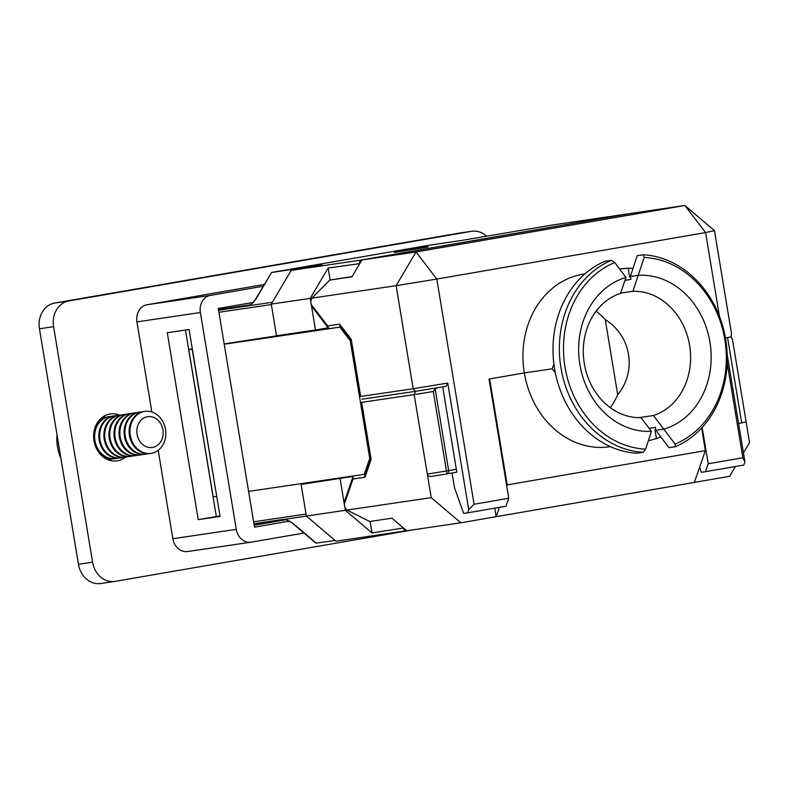 <?xml version="1.0" encoding="UTF-8"?>
<svg xmlns="http://www.w3.org/2000/svg" width="789" height="789" viewBox="0 0 789 789"><rect width="100%" height="100%" fill="white"/><g stroke="black" fill="none" stroke-linecap="round" stroke-linejoin="round"><path stroke-width="1.18" d="M103.379 416.592A23.69 19.952 -98.4 0 1 105.243 417.243M111.427 459.188A23.69 19.952 -98.4 0 1 109.829 460.342M125.53 457.127A23.69 19.952 -98.4 0 1 117.541 460.796A23.69 19.952 -98.4 0 1 117.127 460.855A23.69 19.952 -98.4 0 1 93.97 440.578A23.69 19.952 -98.4 0 1 109.799 414.057A23.69 19.952 -98.4 0 1 110.213 413.998A23.69 19.952 -98.4 0 1 119.346 415.142M335.217 540.534L315.876 543.128L292.847 523.59A2.988 1.164 -49.7 0 0 292.847 523.59C291.526 522.052 285.115 518.896 285.973 519.714L254.186 525.247M101.031 583.466A22.743 19.153 -98.4 0 1 100.637 583.525A22.743 19.153 -98.4 0 1 78.446 564.293L39.45 328.766A22.743 19.153 -98.4 0 1 54.619 303.065L457.324 233.416A22.743 19.153 -98.4 0 1 457.728 233.347L471.861 231.266A22.743 19.153 -98.4 0 1 486.586 236.197M413.466 529.784L115.174 581.375A22.743 19.153 -98.4 0 1 114.78 581.444A22.743 19.153 -98.4 0 1 92.579 562.212L53.593 326.685A22.743 19.153 -98.4 0 1 68.751 300.984L471.467 231.325A22.743 19.153 -98.4 0 1 471.861 231.266M158.195 450.302L172.84 538.719L236.266 529.36L200.367 312.523L136.941 321.882L151.853 411.986M136.941 321.882A15.159 12.772 -98.4 0 1 147.05 304.751L210.476 295.392L263.171 286.279M264.236 284.474L147.05 304.751M187.9 551.491A15.159 12.772 -98.4 0 1 187.634 551.531A15.159 12.772 -98.4 0 1 172.84 538.719M189.104 329.506L167.288 332.721L198.236 519.655L220.052 516.43L189.104 329.506M303.982 533.029L251.326 542.142A15.159 12.772 81.6 0 1 251.06 542.181L187.634 551.531M253.2 302.424L218.297 308.46L254.512 527.17L289.376 521.135M210.476 295.392A15.159 12.772 81.6 0 0 200.367 312.523M236.266 529.36A15.159 12.772 81.6 0 0 251.06 542.181M185.454 330.039L216.324 516.519L219.973 515.986M216.324 516.519L198.236 519.655M428.95 245.261L271.643 272.471L322.139 265.025L291.171 270.38L359.962 260.232L628.754 213.74L553.188 224.885L461.19 240.507L428.93 245.261L271.613 272.471L255.656 299.011C254.906 300.885 249.965 305.866 250.478 304.82L250.596 304.791M427.914 246.671L394.47 252.46L427.963 247.006M350.967 340.582L350.247 340.71L369.735 458.458L364.222 474.347L248.584 491.399M370.465 458.33L369.735 458.458M316.872 329.763L328.392 328.056M359.764 263.644L328.145 268.004L310.235 298.35L271.268 304.1L276.505 335.749L315.472 329.999L310.235 298.35M330.137 280.016L328.145 268.004M315.472 329.999L328.175 327.8M353.245 476.388L301.122 484.407L306.359 516.055L345.326 510.305L372.004 532.94L403.524 528.009M372.004 532.94L370.1 521.411M345.326 510.305L340.089 478.657M328.303 479.643L301.122 484.407M406.729 530.721L336.006 541.205L306.359 516.055M359.557 263.368L359.962 260.232M291.171 270.38L271.268 304.1M271.613 272.471L256.129 298.745L250.064 305.54L218.602 310.314M404.796 531.056L403.416 528.314M286.012 519.714L254.058 524.429L286.003 519.714A2.988 2.515 -98.4 0 1 284.385 519.241L285.44 519.211L293.37 523.699L316.478 543.296M224.175 343.925L291.378 333.55M340.828 326.991L339.852 327.159L350.247 340.71M339.852 327.159L224.214 344.211M192.378 349.29L188.758 349.438L192.299 348.827M216.748 496.478L192.181 349.32M216.551 496.508L213.119 496.626L188.758 349.438M365.208 474.179L364.222 474.347M292.847 523.59A2.988 1.164 -49.7 0 0 293.37 523.699M284.385 519.241L253.94 523.728M660.797 436.85A87.283 73.535 81.6 0 1 656.418 438.605L654.939 429.67A78.328 65.99 81.6 0 0 655.718 429.364M460.855 522.791L406.779 530.77L391.955 518.195L369.696 521.48L346.913 510.069L431.208 497.642L460.855 522.791L496.163 516.687L494.752 508.155M555.278 372.516L552.063 368.838L524.33 372.931A87.283 73.535 81.6 0 0 609.532 446.742L610.361 446.623M506.765 486.142L507.189 484.9L489.653 378.927L524.33 372.931L489.032 379.036L508.767 498.253L506.005 506.203L467.611 512.84L468.715 509.664L447.757 383.089L445.992 386.363L415.487 391.334L414.156 394.608L361.668 402.351L371.136 459.504L364.972 477.256L353.038 479.012L344.31 504.161L344.842 507.366L346.913 510.069M741.709 422.943L727.576 337.574L731.117 336.795L732.498 339.546L746.138 421.967L738.573 423.486M743.455 452.916L749.55 442.58L746.138 421.967M327.701 325.936L328.214 327.849L312.345 307.158L311.251 304.495L327.701 325.936L339.625 324.18L351.233 339.309L360.691 396.463L413.18 388.721L415.487 391.334L437.51 387.744L435.173 389.036L433.299 391.492L414.156 394.608L427.313 474.09L446.466 470.964A2.988 0.641 80.7 0 0 447.57 473.775L431.307 476.428C429.157 476.605 427.835 475.826 427.313 474.09L431.208 497.642M507.189 484.9L705.376 450.627L694.35 482.404L729.647 476.3L735.417 466.526M694.35 482.404L496.163 516.687L499.407 507.347M701.638 428.003L705.376 450.627M431.307 476.428L447.57 473.775A2.988 0.641 80.7 0 0 447.58 473.775A2.988 2.988 0 0 0 447.6 473.775A2.988 1.608 80.2 0 1 447.58 473.775M656.418 438.605L649.386 440.509M344.31 504.161L344.497 501.242L352.92 476.98L353.038 479.012M352.141 276.564L329.733 280.085L352.002 276.801L361.944 259.946L416.02 251.967L684.813 205.475L714.459 230.625L731.521 333.658L731.137 336.795L725.476 338.027M353.936 475.866L352.92 476.98M370.544 458.813L364.843 475.215L364.972 477.256M370.574 458.725L371.136 459.504M370.554 458.902L361.668 402.351M630.529 277.186A78.328 65.99 81.6 0 0 629.691 277.156L628.212 268.221A87.283 73.535 81.6 0 1 633.034 268.418M361.944 259.946L630.736 213.444L684.813 205.475L705.593 232.568L436.8 279.059L474.081 504.26L508.767 498.253M552.122 368.828L524.33 372.931A87.283 73.535 81.6 0 1 584.057 274.049L584.896 273.921M447.757 383.089L413.18 388.721L396.127 285.687L311.833 298.124L329.733 280.085M311.251 304.495L310.728 301.299L311.833 298.124M702.171 427.421L708.197 463.764L742.873 457.768L727.182 362.95M719.479 316.438L705.593 232.568L714.459 230.625M552.063 368.838L553.937 364.311M619.523 268.881L628.212 268.221M452.058 473.005L454.474 487.641L463.636 513.432L467.611 512.84M415.487 391.334L445.992 386.363M442.688 386.896L456.811 472.216L455.233 472.453M727.211 354.803L744.934 461.89L743.83 465.066L705.435 471.704L708.197 463.764M699.636 467.167L701.46 472.295L705.435 471.704M468.715 509.664L474.081 504.26M396.127 285.687L436.8 279.059L416.02 251.967L396.127 285.687M742.873 457.768L744.934 461.89M328.214 327.849L329.95 328.559L340.809 326.952L329.95 328.559M339.625 324.18L340.138 326.094L350.888 340.108M351.233 339.309L350.937 340.167M360.691 396.463L350.878 340.029M596.04 311.231A63.406 53.415 -98.4 0 1 605.262 319.624C631.21 335.581 637.127 371.333 617.688 394.687A63.406 53.415 -98.4 0 1 610.272 407.686M620.588 293.094L632.867 291.279L644.169 257.441L643.528 254.758A99.217 83.585 -98.4 0 1 725.683 339.29A99.217 83.585 -98.4 0 1 675.305 446.742L675.068 444.069L653.43 415.517A63.406 53.415 81.6 0 0 689.596 345.365A63.406 53.415 81.6 0 0 632.867 291.279M638.804 417.677L653.43 415.517M620.479 293.419A63.406 53.415 81.6 0 0 584.314 363.581A63.406 53.415 81.6 0 0 641.043 417.667L651.448 431.297L645.639 449.158L643.104 452.314A99.217 83.585 -98.4 0 1 560.94 367.782A99.217 83.585 -98.4 0 1 611.317 260.331L614.749 262.53L625.983 277.452L620.479 293.419M624.996 280.312L630.904 279.434L630.411 276.475L637.167 255.695L643.528 254.758M675.305 446.742L668.944 447.679L655.886 430.321L655.393 427.362L649.15 428.289M675.068 444.069A96.238 81.07 81.6 0 0 724.805 339.477A96.238 81.07 81.6 0 0 644.169 257.441M630.411 276.475L638.37 275.302A78.328 65.99 -98.4 0 1 709.932 342.051A78.328 65.99 -98.4 0 1 663.835 429.147L655.886 430.321M611.317 260.331L604.956 261.267A99.217 83.585 81.6 0 0 554.578 368.719A99.217 83.585 81.6 0 0 636.743 453.251L643.104 452.314M614.749 262.53A96.238 81.07 81.6 0 0 565.013 367.122A96.238 81.07 81.6 0 0 645.639 449.158M651.448 431.297A78.328 65.99 -98.4 0 1 579.876 364.548A78.328 65.99 -98.4 0 1 625.983 277.452M617.688 394.687L605.262 319.624M162.958 429.827A15.573 13.117 -98.4 0 1 152.573 447.432A15.573 13.117 -98.4 0 1 137.099 434.305A15.573 13.117 -98.4 0 1 147.484 416.7A15.573 13.117 -98.4 0 1 162.958 429.827M151.389 453.31A21.224 17.881 -98.4 0 1 151.015 453.369A21.224 17.881 -98.4 0 1 130.303 435.42A21.224 17.881 -98.4 0 1 144.456 411.434A21.224 17.881 -98.4 0 1 144.831 411.375A21.224 17.881 -98.4 0 1 165.542 429.324A21.224 17.881 -98.4 0 1 151.389 453.31M150.551 453.438A21.224 17.881 -98.4 0 1 150.186 453.497A21.224 17.881 -98.4 0 1 129.465 435.548A21.224 17.881 -98.4 0 1 143.618 411.562A21.224 17.881 -98.4 0 1 143.993 411.503L144.831 411.375M148.056 453.655A21.224 17.881 -98.4 0 1 146.34 454.06A21.224 17.881 -98.4 0 1 145.965 454.119A21.224 17.881 -98.4 0 1 125.254 436.169A21.224 17.881 -98.4 0 1 139.406 412.183A21.224 17.881 -98.4 0 1 139.781 412.124A21.224 17.881 -98.4 0 1 141.902 411.966M145.501 454.178A21.224 17.881 -98.4 0 1 145.137 454.237A21.224 17.881 -98.4 0 1 124.415 436.287A21.224 17.881 -98.4 0 1 138.568 412.302A21.224 17.881 -98.4 0 1 138.943 412.243L139.781 412.124M143.006 454.395A21.224 17.881 -98.4 0 1 141.29 454.799A21.224 17.881 -98.4 0 1 140.915 454.858A21.224 17.881 -98.4 0 1 120.204 436.909A21.224 17.881 -98.4 0 1 134.357 412.933A21.224 17.881 -98.4 0 1 134.732 412.874A21.224 17.881 -98.4 0 1 136.852 412.706M140.452 454.928A21.224 17.881 -98.4 0 1 140.087 454.987A21.224 17.881 -98.4 0 1 119.366 437.037A21.224 17.881 -98.4 0 1 133.519 413.051A21.224 17.881 -98.4 0 1 133.893 412.992L134.732 412.874M137.957 455.145A21.224 17.881 -98.4 0 1 136.241 455.549A21.224 17.881 -98.4 0 1 135.866 455.608A21.224 17.881 -98.4 0 1 115.155 437.658A21.224 17.881 -98.4 0 1 129.307 413.673A21.224 17.881 -98.4 0 1 129.682 413.614A21.224 17.881 -98.4 0 1 131.802 413.456M135.402 455.667A21.224 17.881 -98.4 0 1 135.037 455.726A21.224 17.881 -98.4 0 1 114.316 437.777A21.224 17.881 -98.4 0 1 128.469 413.801A21.224 17.881 -98.4 0 1 128.844 413.742L129.682 413.614M132.907 455.884A21.224 17.881 -98.4 0 1 131.191 456.289A21.224 17.881 -98.4 0 1 130.816 456.348A21.224 17.881 -98.4 0 1 110.105 438.398A21.224 17.881 -98.4 0 1 124.258 414.422A21.224 17.881 -98.4 0 1 124.623 414.363A21.224 17.881 -98.4 0 1 126.753 414.195M130.353 456.417A21.224 17.881 -98.4 0 1 129.988 456.476A21.224 17.881 -98.4 0 1 109.267 438.526A21.224 17.881 -98.4 0 1 123.419 414.541A21.224 17.881 -98.4 0 1 123.794 414.481L124.623 414.363M127.857 456.634A21.224 17.881 -98.4 0 1 126.141 457.038A21.224 17.881 -98.4 0 1 125.767 457.097A21.224 17.881 -98.4 0 1 105.055 439.148A21.224 17.881 -98.4 0 1 119.208 415.162A21.224 17.881 -98.4 0 1 119.573 415.103A21.224 17.881 -98.4 0 1 121.703 414.945M125.303 457.156A21.224 17.881 -98.4 0 1 124.938 457.216A21.224 17.881 -98.4 0 1 104.217 439.266A21.224 17.881 -98.4 0 1 118.37 415.29A21.224 17.881 -98.4 0 1 118.745 415.231L119.573 415.103M122.808 457.373A21.224 17.881 -98.4 0 1 121.092 457.778A21.224 17.881 -98.4 0 1 120.717 457.837A21.224 17.881 -98.4 0 1 100.006 439.887A21.224 17.881 -98.4 0 1 114.158 415.911A21.224 17.881 -98.4 0 1 114.523 415.852A21.224 17.881 -98.4 0 1 116.654 415.685M120.253 457.906A21.224 17.881 -98.4 0 1 119.889 457.965A21.224 17.881 -98.4 0 1 99.167 440.015A21.224 17.881 -98.4 0 1 113.32 416.03A21.224 17.881 -98.4 0 1 113.695 415.971L114.523 415.852M117.758 458.123A21.224 17.881 -98.4 0 1 116.042 458.527A21.224 17.881 -98.4 0 1 115.667 458.587A21.224 17.881 -98.4 0 1 94.956 440.637A21.224 17.881 -98.4 0 1 109.109 416.651A21.224 17.881 -98.4 0 1 109.474 416.592A21.224 17.881 -98.4 0 1 111.604 416.434M115.204 458.646A21.224 17.881 -98.4 0 1 114.839 458.705A21.224 17.881 -98.4 0 1 94.118 440.755A21.224 17.881 -98.4 0 1 108.271 416.779A21.224 17.881 -98.4 0 1 108.645 416.72L109.474 416.592M112.709 458.863A21.224 17.881 -98.4 0 1 110.993 459.267A21.224 17.881 -98.4 0 1 110.618 459.326A21.224 17.881 -98.4 0 1 107.393 459.454M101.298 418.15A21.224 17.881 -98.4 0 1 104.059 417.401A21.224 17.881 -98.4 0 1 104.424 417.342A21.224 17.881 -98.4 0 1 106.554 417.174M101.603 417.894A21.224 17.881 -98.4 0 1 103.221 417.519A21.224 17.881 -98.4 0 1 103.596 417.46L104.424 417.342M110.154 459.395A21.224 17.881 -98.4 0 1 109.789 459.454A21.224 17.881 -98.4 0 1 107.758 459.612M471.467 231.325L457.324 233.416M68.751 300.984L54.619 303.065M53.593 326.685L39.45 328.766M92.579 562.212L78.446 564.293M271.347 304.554L218.928 312.276M253.614 521.795L306.033 514.063M218.474 309.535L250.517 304.81A2.988 2.515 -98.4 0 0 249.058 305.826M253.18 302.453L218.306 308.489L253.18 302.453M250.064 305.54L272.363 302.246M306.438 516.114L285.44 519.211M435.173 389.036L448.675 470.599L456.328 469.277M433.299 391.492L446.466 470.964L448.675 470.599A2.988 1.608 80.2 0 1 447.6 473.775L456.801 472.177L447.619 473.765M415.408 391.344L362.072 399.214M60.852 458.054A41.501 34.963 -98.4 0 1 56.976 434.631M114.78 581.444L100.637 583.525M415.448 391.344L362.013 399.214M151.015 453.369L150.186 453.497M145.965 454.119L145.137 454.237M140.915 454.858L140.087 454.987M135.866 455.608L135.037 455.726M130.816 456.348L129.988 456.476M125.767 457.097L124.938 457.216M120.717 457.837L119.889 457.965M115.667 458.587L114.839 458.705M110.618 459.326L109.789 459.454M61.187 460.056L56.64 432.579"/></g></svg>
